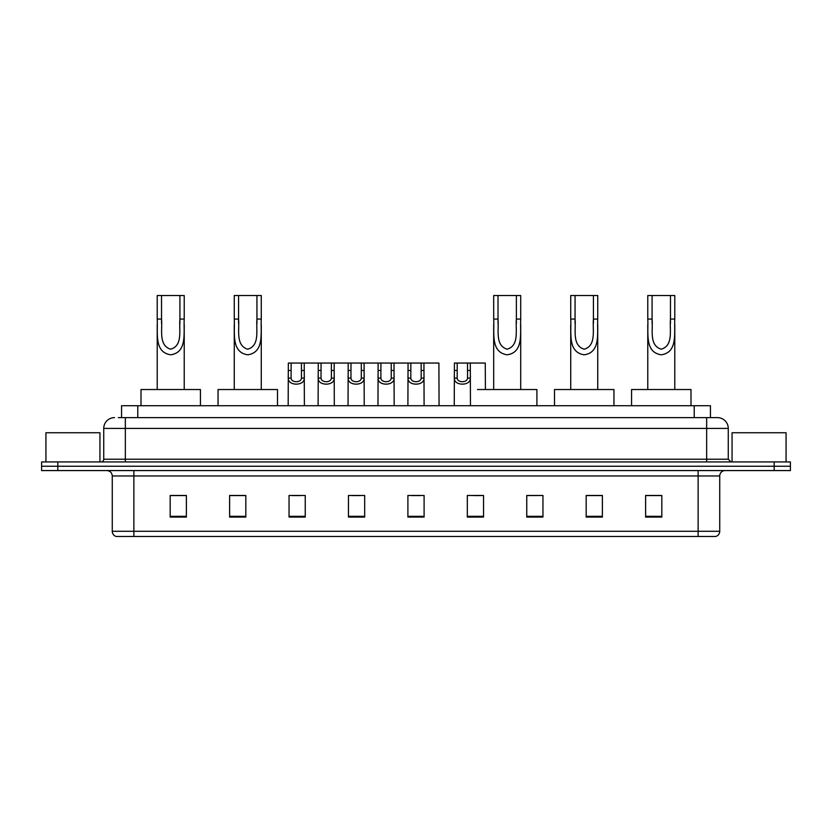 <?xml version="1.0" encoding="UTF-8"?>
<svg xmlns="http://www.w3.org/2000/svg" width="832" height="832" viewBox="0 0 832 832"><rect width="100%" height="100%" fill="white"/><g stroke="black" fill="none" stroke-linecap="round" stroke-linejoin="round"><path stroke-width="1.25" d="M118.321 417.622L125.341 417.622L118.321 417.622L121.566 417.622L121.566 405.735L710.434 405.735L710.434 417.622M114.535 417.622A10.806 10.806 0 0 0 103.73 428.428L103.73 459.222A2.704 2.704 0 0 1 101.026 461.926M728.27 428.428L125.341 428.428L125.341 417.622L717.465 417.622A10.806 10.806 0 0 1 728.27 428.428L728.27 459.222L730.974 461.926M57.803 461.926L41.6 461.926L41.6 466.242L57.803 466.242L41.6 466.242L41.6 470.569L57.803 470.569L57.803 466.242L774.197 466.242L57.803 466.242L57.803 461.926L774.197 461.926L774.197 466.242L790.4 466.242L774.197 466.242L774.197 470.569L57.803 470.569M790.4 461.926L790.4 466.242L790.4 461.926L774.197 461.926M717.298 417.622L713.679 417.622M715.572 536.474L116.428 536.474M116.158 536.474A5.398 5.398 0 0 1 112.268 531.294L133.879 531.294L133.879 536.474L698.121 536.474L698.121 531.294L719.732 531.294L719.732 475.966A5.398 5.398 0 0 1 725.14 470.569M112.268 531.294L112.268 475.966C111.946 472.69 110.146 470.891 106.86 470.569M661.814 517.078L661.814 495.477L645.611 495.477L645.611 517.078L661.814 517.078M602.389 517.078L602.389 495.477L586.186 495.477L586.186 517.078L602.389 517.078M542.963 517.078L542.963 495.477L526.75 495.477L526.75 517.078L542.963 517.078M483.538 517.078L483.538 495.477L467.324 495.477L467.324 517.078L483.538 517.078M186.389 517.078L186.389 495.477L170.186 495.477L170.186 517.078L186.389 517.078M245.814 517.078L245.814 495.477L229.611 495.477L229.611 517.078L245.814 517.078M305.25 517.078L305.25 495.477L289.037 495.477L289.037 517.078L305.25 517.078M364.676 517.078L364.676 495.477L348.462 495.477L348.462 517.078L364.676 517.078M424.102 517.078L424.102 495.477L407.898 495.477L407.898 517.078L424.102 517.078M790.4 470.569L790.4 466.242L790.4 470.569L774.197 470.569M698.121 536.474L715.416 536.474M542.963 495.477L526.75 495.581L542.963 495.477M352.092 495.581L360.194 495.581M292.23 495.581L300.331 495.581M473.262 495.581L481.374 495.581M411.944 495.581L420.056 495.581M245.814 495.581L229.611 495.581M186.389 495.581L170.186 495.581M602.389 495.581L586.186 495.581M661.814 495.581L645.611 495.581M99.944 461.926L99.944 432.744L45.926 432.744L45.926 461.926M161.533 295.526L184.226 295.526L184.226 319.062C183.466 332.758 187.522 352.425 170.695 354.796C153.878 352.321 158.007 332.748 157.217 319.062L157.217 295.526L161.533 295.526L161.533 323.471M157.217 319.062L161.533 319.062C162.531 329.784 158.371 345.353 170.602 349.201C183.071 345.748 178.932 329.878 179.91 319.062L179.91 295.526M184.226 319.062L179.91 319.062L179.91 323.534M157.217 324.636L157.217 389.532M184.226 324.646L184.226 389.532M200.439 405.735L200.439 389.532L141.003 389.532L141.003 405.735M238.576 295.526L261.269 295.526L261.269 319.062C260.51 332.758 264.566 352.425 247.738 354.796C230.922 352.321 235.05 332.748 234.26 319.062L234.26 295.526L238.576 295.526L238.576 323.471M234.26 319.062L238.576 319.062C239.564 329.784 235.414 345.353 247.645 349.201C260.114 345.748 255.975 329.878 256.942 319.062L256.942 295.526M261.269 319.062L256.942 319.062L256.942 323.534M234.26 324.636L234.26 389.532M261.269 324.646L261.269 389.532M277.482 405.735L277.482 389.532L218.046 389.532L218.046 405.735M498.014 295.526L520.707 295.526L520.707 319.062C519.938 332.758 524.004 352.425 507.177 354.796C490.35 352.321 494.478 332.748 493.688 319.062L493.688 295.526L498.014 295.526L498.014 323.471M493.688 319.062L498.014 319.062C499.002 329.784 494.842 345.353 507.083 349.201C519.542 345.748 515.414 329.878 516.381 319.062L516.381 295.526M520.707 319.062L516.381 319.062L516.381 323.534M493.688 324.636L493.688 389.532M520.707 324.646L520.707 389.532M536.91 405.735L536.91 389.532L477.485 389.532M575.058 295.526L597.74 295.526L597.74 319.062C596.981 332.758 601.037 352.425 584.21 354.796C567.393 352.321 571.522 332.748 570.731 319.062L570.731 295.526L575.058 295.526L575.058 323.471M570.731 319.062L575.058 319.062C576.046 329.784 571.886 345.353 584.116 349.201C596.586 345.748 592.446 329.878 593.424 319.062L593.424 295.526M597.74 319.062L593.424 319.062L593.424 323.534M570.731 324.636L570.731 389.532M597.74 324.646L597.74 389.532M613.954 405.735L613.954 389.532L554.518 389.532L554.518 405.735M652.09 295.526L674.783 295.526L674.783 319.062C674.024 332.758 678.08 352.425 661.253 354.796C644.436 352.321 648.565 332.748 647.774 319.062L647.774 295.526L652.09 295.526L652.09 323.471M647.774 319.062L652.09 319.062C653.078 329.784 648.929 345.353 661.159 349.201C673.629 345.748 669.49 329.878 670.467 319.062L670.467 295.526M674.783 319.062L670.467 319.062L670.467 323.534M647.774 324.636L647.774 389.532M674.783 324.646L674.783 389.532M690.997 405.735L690.997 389.532L631.561 389.532L631.561 405.735M786.074 461.926L786.074 432.744L732.056 432.744L732.056 461.926M291.127 363.054L291.096 378.102C291.294 382.907 301.267 382.907 301.454 378.102L301.434 363.054L288.34 363.054L288.174 405.735M301.434 363.054L304.221 363.054L304.387 405.735M304.387 376.158L304.231 378.102C304.876 386.152 287.674 386.152 288.319 378.102L288.174 376.158M321.058 363.054L321.027 378.102C321.225 382.907 331.198 382.907 331.386 378.102L331.365 363.054L318.271 363.054L318.105 405.735M331.365 363.054L334.152 363.054L334.308 405.735M334.308 376.158L334.162 378.102C334.807 386.152 317.606 386.152 318.25 378.102L318.105 376.158M350.99 363.054L350.958 378.102C351.146 382.907 361.13 382.907 361.317 378.102L361.296 363.054L348.202 363.054L348.036 405.735M361.296 363.054L364.083 363.054L364.239 405.735M364.239 376.158L364.094 378.102C364.738 386.152 347.537 386.152 348.182 378.102L348.036 376.158M380.921 363.054L380.89 378.102C381.077 382.907 391.061 382.907 391.248 378.102L391.227 363.054L378.134 363.054L377.967 405.735M391.227 363.054L394.014 363.054L394.17 405.735M394.17 376.158L394.025 378.102C394.67 386.152 377.468 386.152 378.113 378.102L377.967 376.158M410.842 363.054L410.821 378.102C411.008 382.907 420.992 382.907 421.179 378.102L421.158 363.054L408.065 363.054L407.898 405.735M421.158 363.054L423.935 363.054L424.102 405.735M424.102 376.158L423.956 378.102C424.601 386.152 407.399 386.152 408.044 378.102L407.898 376.158M457.205 363.054L457.174 378.102C457.361 382.907 467.345 382.907 467.532 378.102L467.511 363.054L454.418 363.054L454.251 405.735M467.511 363.054L470.298 363.054L470.454 405.735M470.454 376.158L470.309 378.102C470.954 386.152 453.752 386.152 454.397 378.102L454.251 376.158M304.221 363.054L318.271 363.054M334.152 363.054L348.202 363.054M364.083 363.054L378.134 363.054M394.014 363.054L408.065 363.054M423.935 363.054L438.901 363.054L439.067 405.735M470.298 363.054L485.264 363.054L485.42 389.532M137.779 417.622L137.779 405.735M694.221 417.622L694.221 405.735M125.341 461.926L125.341 428.428L103.73 428.428M103.73 459.222L728.27 459.222M706.659 417.622L706.659 461.926M698.121 470.569L698.121 475.966L112.268 475.966M719.732 475.966L698.121 475.966L698.121 531.294L133.879 531.294L133.879 470.569M424.102 516.329L407.898 516.329M364.676 516.329L348.462 516.329M305.25 516.329L289.037 516.329M245.814 516.329L229.611 516.329M186.389 516.329L170.186 516.329M483.538 516.329L467.324 516.329M542.963 516.329L526.75 516.329M602.389 516.329L586.186 516.329M661.814 516.329L645.611 516.329M304.231 378.102L301.454 378.102M291.096 378.102L288.319 378.102M291.127 370.469L288.34 370.469M304.221 370.469L301.434 370.469M334.162 378.102L331.386 378.102M321.027 378.102L318.25 378.102M321.058 370.469L318.271 370.469M334.152 370.469L331.365 370.469M364.094 378.102L361.317 378.102M350.958 378.102L348.182 378.102M350.99 370.469L348.202 370.469M364.083 370.469L361.296 370.469M394.025 378.102L391.248 378.102M380.89 378.102L378.113 378.102M380.921 370.469L378.134 370.469M394.014 370.469L391.227 370.469M423.956 378.102L421.179 378.102M410.821 378.102L408.044 378.102M410.842 370.469L408.065 370.469M423.935 370.469L421.158 370.469M470.309 378.102L467.532 378.102M457.174 378.102L454.397 378.102M457.205 370.469L454.418 370.469M470.298 370.469L467.511 370.469M715.842 536.474C718.286 535.61 719.586 533.884 719.732 531.294"/></g></svg>
